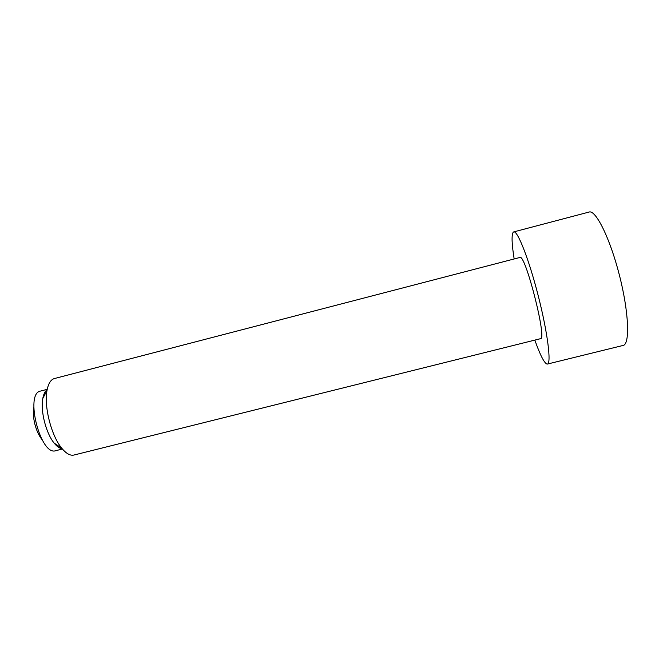<?xml version="1.0" encoding="UTF-8"?>
<svg xmlns="http://www.w3.org/2000/svg" width="667" height="667" viewBox="0 0 667 667"><rect width="100%" height="100%" fill="white"/><g stroke="black" fill="none" stroke-linecap="round" stroke-linejoin="round"><path stroke-width="1" d="M33.775 407.562C32.975 412.248 33.317 417.709 34.817 423.945C36.477 430.39 38.836 435.559 41.896 439.436M534.826 340.095C540.095 354.886 544.13 362.873 546.94 364.057L547.407 364.057C551.517 363.723 547.649 332.641 538.294 296.015C528.989 259.371 517.509 230.232 513.74 231.899L513.148 232.308C511.447 235.101 511.781 243.989 514.157 258.954M540.578 338.669C547.34 339.912 525.237 253.143 519.893 257.47L54.444 378.539C50.775 379.573 48.291 383.575 46.99 390.528C43.847 406.345 51.326 435.693 61.647 448.082C66.125 453.568 70.218 455.886 73.929 455.044L540.578 338.669M62.181 448.733C59.63 448.432 56.953 446.557 54.16 443.113C46.056 433.425 40.303 410.864 42.788 398.482C43.597 394.114 45.048 391.187 47.14 389.703M55.995 450.617L55.753 450.684C40.579 456.478 24.471 393.23 40.562 391.062L47.215 389.345M547.407 364.057L623.136 345.431C630.09 344.405 628.923 312.331 619.451 275.338C610.063 238.327 595.748 209.596 589.153 212.031L513.74 231.899M56.211 445.389L57.67 445.439M44.756 394.747L43.497 395.498M54.16 443.113L61.647 448.082M42.788 398.482L46.99 390.528M55.753 450.684L62.415 449.016"/></g></svg>
